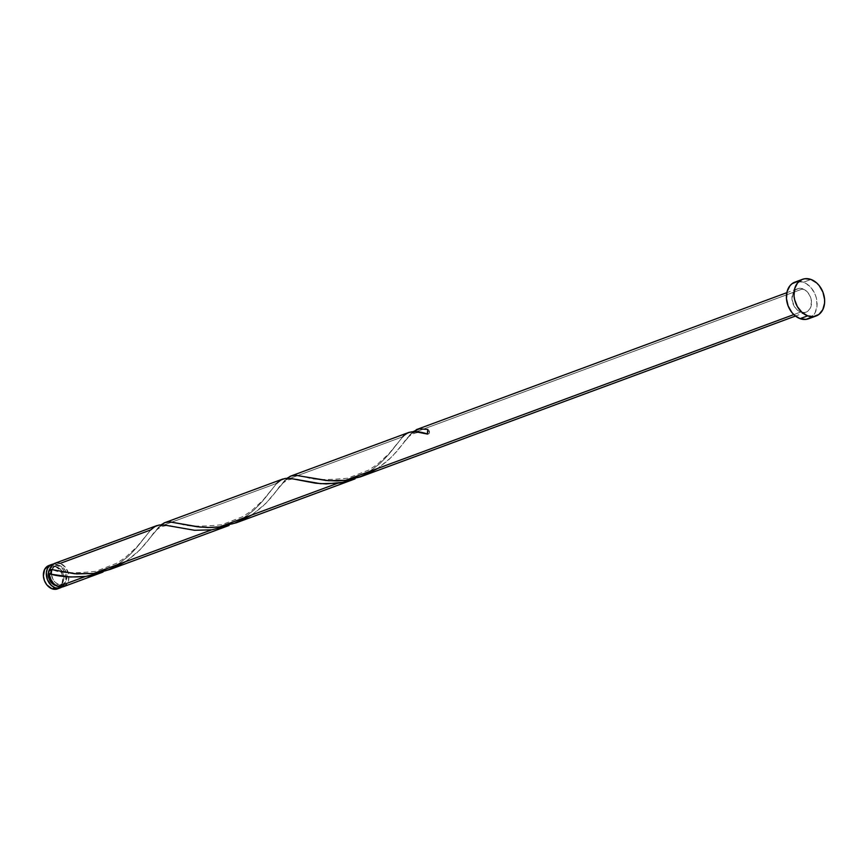 <?xml version="1.0" encoding="UTF-8"?>
<svg xmlns="http://www.w3.org/2000/svg" width="868" height="868" viewBox="0 0 868 868"><rect width="100%" height="100%" fill="white"/><g stroke="black" fill="none" stroke-linecap="round" stroke-linejoin="round"><path stroke-width="0.65" stroke-dasharray="4.34 3.25" d="M53.382 564.048A12.456 9.364 -110.3 0 1 57.147 564.515L54.207 565.61A12.456 9.364 69.7 0 0 48.825 565.535M51.711 570.406L54.272 566.424L58.492 565.328L60.022 565.697L56.941 566.837A9.971 7.487 69.7 0 0 52.633 566.771A9.971 7.487 69.7 0 0 50.008 568.735L52.471 566.837L56.941 566.837L60.022 565.697L62.941 567.488L65.284 570.406L66.977 575.94L66.044 581.137L62.8 584.273L58.33 584.273A9.971 7.487 -110.3 0 1 51.407 574.28A9.971 7.487 -110.3 0 1 51.396 572.164A9.971 7.487 -110.3 0 1 55.726 565.632A9.971 7.487 -110.3 0 1 60.022 565.697A9.971 7.487 -110.3 0 1 67.01 576.764A9.971 7.487 -110.3 0 1 62.637 584.338A9.971 7.487 -110.3 0 1 58.33 584.273L55.422 582.482L53.078 579.564L51.386 574.03M55.628 585.271L58.33 584.273L55.628 585.271M808.846 318.654L808.553 318.762A19.541 14.68 69.7 0 0 816.864 300.664A19.541 14.68 69.7 0 0 803.41 282.241L810.972 279.442L803.41 282.241A19.541 14.68 69.7 0 0 794.969 282.111M363.095 475.903L376.506 469.23L387.996 460.539L397.186 451.002L410.824 433.761L802.802 288.838A12.456 9.364 -110.3 0 1 811.385 300.588A12.456 9.364 -110.3 0 1 806.068 312.133A12.456 9.364 -110.3 0 1 800.697 312.046L793.786 314.607L800.697 312.046A12.456 9.364 -110.3 0 1 792.115 300.295A12.456 9.364 -110.3 0 1 797.432 288.762A12.456 9.364 -110.3 0 1 802.802 288.838L410.824 433.761L413.298 431.472M408.622 432.503L402.795 436.734L284.802 480.351L287.84 477.65M156.967 525.552L150.739 529.914L60.239 563.375A12.456 9.364 69.7 0 0 54.858 563.299M283.001 478.952L276.762 483.324L158.779 526.952L161.817 524.239M106.308 570.721L118.981 563.712L127.987 556.616L135.517 548.999L150.739 529.914L137.101 547.165L127.9 556.692L116.41 565.394L105.809 570.927M63.711 586.594L63.516 586.659A12.456 9.364 69.7 0 0 68.811 575.126A12.456 9.364 69.7 0 0 60.239 563.375L65.458 567.292L68.572 573.791L68.518 580.703L65.306 585.683M111.05 569.093L124.45 562.421L135.94 553.719L145.13 544.193L158.779 526.952L276.762 483.324L263.123 500.576L253.933 510.102L242.432 518.793L231.832 524.337M237.072 522.493L250.472 515.82L261.962 507.129L271.163 497.603L284.802 480.351L402.795 436.734L389.157 453.975L379.956 463.501L368.466 472.203L357.866 477.747M50.756 573.542L50.138 573.856M56.908 562.865L54.89 563.289M49.856 569.224L50.518 569.712M797.442 281.514L803.41 282.241L806.35 283.662L811.602 288.371L815.356 294.925L816.484 298.581L817.005 305.97L815.215 312.513L811.363 317.221M800.697 312.046L804.495 312.513L807.88 311.145L810.332 308.14L811.493 301.63L810.419 296.921L808.032 292.755L804.679 289.749L799.005 288.371L795.62 289.749L793.168 292.744L792.007 299.254L794.122 306.165L797.052 309.822L800.697 312.046M48.619 565.61L54.207 565.61L57.147 564.515L60.793 566.75L63.722 570.406L65.491 574.941L65.827 579.65L64.677 583.817L61.888 587.061A12.456 9.364 -110.3 0 0 65.545 575.202A12.456 9.364 -110.3 0 0 57.147 564.515L53.349 564.059M55.248 585.412L58.297 585.781L60.999 584.685L62.963 582.276L63.874 578.945L63.603 575.18L62.192 571.556L59.849 568.627L56.941 566.837A9.971 7.487 69.7 0 1 63.809 576.244A9.971 7.487 69.7 0 1 59.556 585.477A9.971 7.487 69.7 0 1 56.279 585.705M57.472 588.905A12.456 9.364 69.7 0 0 62.594 576.276A12.456 9.364 69.7 0 0 54.207 565.61L59.425 569.516L61.823 573.694L62.897 578.403L61.726 584.913L57.483 588.895M427.523 434.065L428.835 433.761L429.476 432.383L427.935 429.443A2.495 1.877 69.7 0 1 429.486 432.362A2.495 1.877 69.7 0 1 427.555 434.065C416.054 429.031 407.081 436.43 403.392 443.168L391.88 456.828L377.797 468.405M413.038 431.678L403.392 443.168M287.015 478.279L265.847 503.418L251.774 514.995M160.981 524.869L139.824 550.008L125.741 561.596M232.331 524.12L245.004 517.122L254.009 510.026L261.539 502.398L276.762 483.324M358.365 477.53L371.037 470.521L380.043 463.425L387.562 455.809L402.795 436.734M55.726 565.632L52.633 566.771M797.432 288.762L786.82 292.679M806.068 312.133L795.457 316.05M62.637 584.338L59.556 585.477M305.786 476.847C311.221 479.917 325.24 480.362 347.84 478.159L368.748 470.065L377.103 464.543L388.962 453.693L397.837 442.832M277.369 489.758C281.199 483.064 289.717 475.555 301.782 480.72M179.763 523.447C185.199 526.518 199.217 526.952 221.817 524.749L242.714 516.666L251.08 511.144L262.928 500.293L271.803 489.422M151.336 536.359C155.177 529.654 163.683 522.156 175.748 527.31M53.74 570.037C59.165 573.108 73.183 573.553 95.784 571.35L116.692 563.256L125.057 557.733L136.905 546.883L145.781 536.023"/><path stroke-width="1.3" d="M61.888 587.061A12.456 9.364 -110.3 0 1 60.413 587.81A12.456 9.364 -110.3 0 1 55.042 587.734A12.456 9.364 -110.3 0 1 46.46 575.983A12.456 9.364 -110.3 0 1 51.776 564.439A12.456 9.364 -110.3 0 1 53.382 564.048L49.964 565.426L47.512 568.431L46.362 572.609L47.415 579.65L51.396 585.499L55.042 587.734L52.091 588.819L55.042 587.734L58.84 588.2L62.225 586.822M51.776 564.439L48.825 565.535A12.456 9.364 69.7 0 0 43.508 577.068A12.456 9.364 69.7 0 0 52.091 588.819L46.861 584.913L44.474 580.735L43.4 576.026L44.561 569.516L48.619 565.61M50.008 568.735A9.971 7.487 69.7 0 0 48.858 578.099A9.971 7.487 69.7 0 0 55.248 585.412L56.789 585.781M807.652 315.854A19.541 14.68 -110.3 0 1 794.198 297.42A19.541 14.68 -110.3 0 1 802.531 279.312A19.541 14.68 -110.3 0 1 810.972 279.442A19.541 14.68 -110.3 0 1 824.426 297.876A19.541 14.68 -110.3 0 1 816.083 315.985A19.541 14.68 -110.3 0 1 807.652 315.854L800.09 318.654L807.652 315.854L801.945 312.35L797.345 306.621L794.578 299.514L794.025 295.782L794.665 288.675L797.54 282.946L802.206 279.442L805.005 278.715L810.972 279.442L816.68 282.946L819.164 285.583L822.918 292.125L824.6 299.514L824.567 303.171L822.777 309.713L818.925 314.422L813.62 316.581L807.652 315.854M802.531 279.312L794.969 282.111A19.541 14.68 69.7 0 0 786.636 300.219A19.541 14.68 69.7 0 0 800.09 318.654A19.541 14.68 69.7 0 0 808.531 318.773L816.083 315.985M286.82 478.431L291.03 475.989L295.934 475.306L325.988 480.492L337.023 480.926L345.703 480.264L793.786 314.607L345.703 480.264L360.263 476.912L795.457 316.05M289.934 476.423L291.03 475.989M409.251 432.286L415.718 431.787L427.523 434.065A12.456 9.364 69.7 0 1 427.935 429.443L427.523 434.065C415.946 430.072 407.71 430.962 402.795 436.734M412.767 431.906L419.211 428.868L427.935 429.443L419.342 428.846L413.038 431.678M416.217 429.714L417.183 429.345M51.266 574.247L49.433 573.846A12.456 9.364 69.7 0 0 58.123 586.594L85.617 576.428L70.655 577.014L51.266 574.247M156.707 525.65L54.858 563.299A12.456 9.364 69.7 0 0 49.856 569.224L74.561 573.748L93.646 573.455L211.64 529.838L194.595 530.294L164.725 525.097L159.3 524.999L155.871 525.986M160.797 525.031L165.007 522.579L169.911 521.896L199.965 527.093L210.989 527.527L219.68 526.865L337.663 483.237L320.628 483.693L290.758 478.496L285.333 478.409L281.905 479.396M163.911 523.013L165.007 522.579M88.536 575.994L85.617 576.428L58.123 586.594A12.456 9.364 69.7 0 0 63.505 586.67L103.01 572.055L88.536 575.994M51.386 574.03L51.396 572.164L50.756 573.542L49.433 573.846C59.404 576.732 71.469 577.589 85.617 576.428L103.01 572.055M56.908 562.865L60.239 563.375L150.739 529.914L154.851 526.518L159.354 524.999L164.79 525.097L194.703 530.294L211.64 529.838L93.646 573.455L99.505 572.468L110.366 569.343L229.033 525.466L211.64 529.838L229.033 525.466M340.592 482.803L337.663 483.237L219.68 526.865L236.4 522.753L355.066 478.876L340.592 482.803M276.762 483.324L280.885 479.928L285.377 478.398L290.813 478.507L315.453 483.183L326.26 483.921L343.641 482.217L355.066 478.876M55.313 563.148L52.525 564.721L50.496 567.488L49.856 569.224L51.396 572.164L51.711 570.406M50.756 573.542L50.138 573.856M125.741 561.596L110.93 569.137L93.527 573.477L76.492 573.9L49.856 569.224L51.396 572.164L49.433 573.846L49.736 575.918L51.136 579.922L53.48 583.361L56.485 585.824L60.044 587.05L65.306 585.683M811.363 317.221L806.057 319.381L800.09 318.654L794.383 315.149L791.898 312.513L788.144 305.97L786.462 298.581L787.102 291.474L789.978 285.735L792.126 283.662L797.442 281.514M50.094 568.627L48.315 573.303L49.15 578.945L51.071 582.276L55.248 585.412A9.971 7.487 69.7 0 0 56.279 585.705M57.668 588.819L52.091 588.819A12.456 9.364 69.7 0 0 57.472 588.905L60.413 587.81M377.797 468.405L362.987 475.946L345.583 480.286L328.549 480.72L295.879 475.306L290.986 476L287.015 478.279M251.774 514.995L236.964 522.536L219.68 526.865L208.038 527.538L197.253 526.789L169.857 521.896L164.963 522.59L160.981 524.869M786.82 292.679L416.792 429.486M290.769 476.076L408.763 432.459M282.729 479.049L164.746 522.677"/></g></svg>
